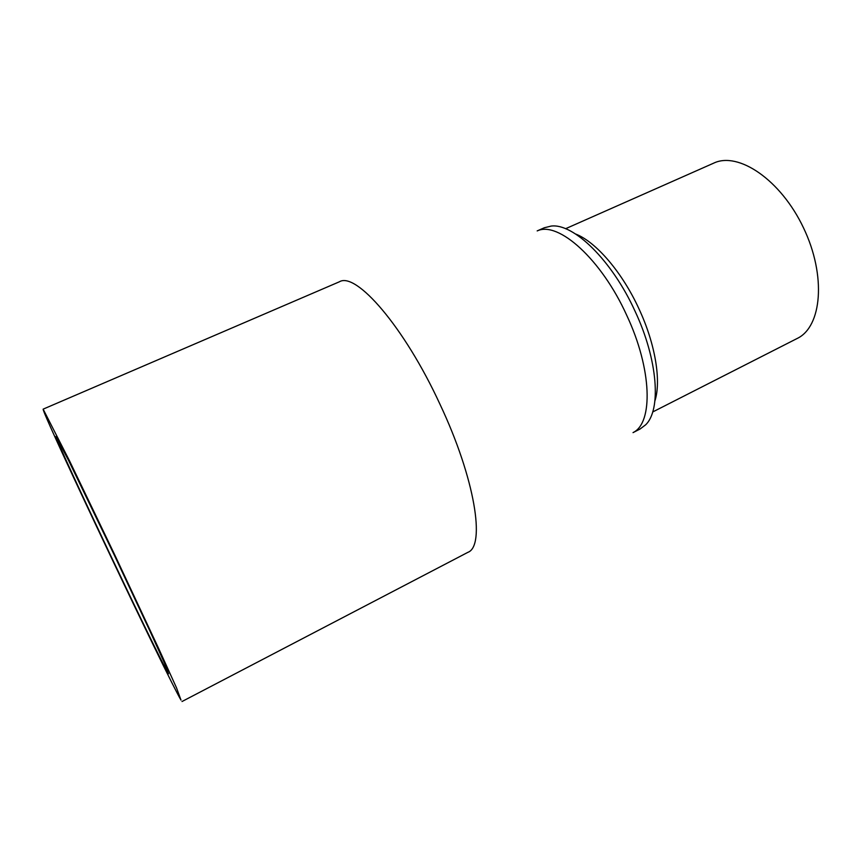 <?xml version="1.0" encoding="UTF-8"?>
<svg xmlns="http://www.w3.org/2000/svg" width="862" height="862" viewBox="0 0 862 862"><rect width="100%" height="100%" fill="white"/><g stroke="black" fill="none" stroke-linecap="round" stroke-linejoin="round"><path stroke-width="1.29" d="M467.678 552.445L467.861 552.348C485.597 546.077 475.167 478.776 439.965 404.224C404.224 326.623 355.866 271.422 339.348 281.809L43.132 409.148L69.563 460.933L114.527 554.406L158.576 648.31L176.57 687.962L180.977 700.073C167.336 677.101 49.091 428.015 43.283 409.967L43.132 409.148M633.161 432.53C653.288 422.876 652.125 369.248 626.717 315.287C601.245 258.977 558.22 220.898 537.338 230.865M168.499 673.782L164.61 663.374L149.848 630.855L114.075 554.611L68.475 460.222L55.89 436.538C58.724 447.335 159.082 658.73 168.499 673.782M633.031 432.627L640.057 429.028L645.627 424.826C661.359 409.924 657.986 360.057 635.089 311.29C611.966 260.281 573.424 223.053 551.141 226.081L544.353 227.751L537.177 230.908M575.622 234.022C595.901 241.791 622.267 272.263 639.076 309.092C655.4 344.089 661.348 381.09 654.926 400.819M652.685 411.982L797.102 338.507C821.831 326.946 826.561 275.959 803.546 227.934C780.81 179.77 738.281 151.259 713.714 163.133L565.558 228.721M182.011 701.517L467.861 552.348"/></g></svg>
